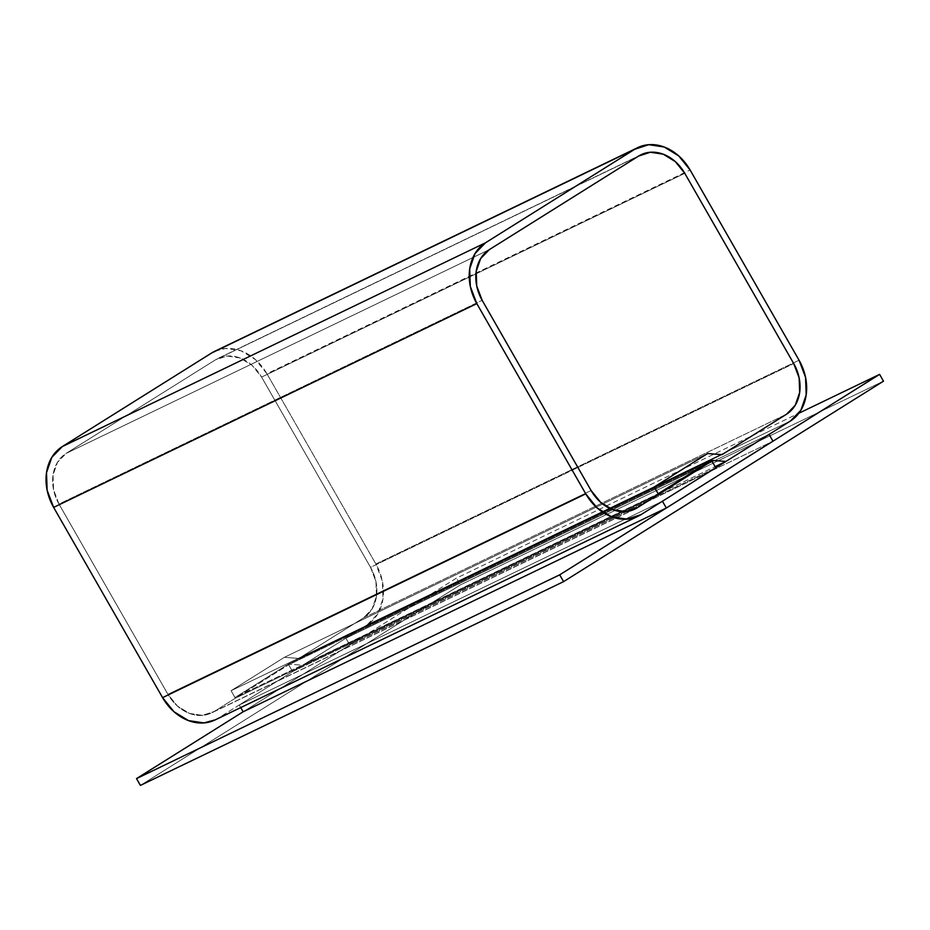 <?xml version="1.0" encoding="UTF-8"?>
<svg xmlns="http://www.w3.org/2000/svg" width="930" height="930" viewBox="0 0 930 930"><rect width="100%" height="100%" fill="white"/><g stroke="black" fill="none" stroke-linecap="round" stroke-linejoin="round"><path stroke-width="0.7" stroke-dasharray="4.65 3.49" d="M215.028 351.168L225.595 348.459L241.033 350.796L255.552 359.678L266.922 373.755L690.095 169.981L266.922 373.755L375.871 563.999L799.056 360.224L375.871 563.999L382.37 581.122L383.009 598.688L377.696 614.033L367.222 624.809A47.046 37.665 64.3 0 0 375.871 563.999L266.922 373.755A47.046 37.665 64.3 0 0 214.516 351.412M214.993 719.983A47.046 37.665 64.3 0 0 217.934 718.355L292.578 671.588L288.684 664.787L214.04 711.566L637.224 507.792L214.04 711.566L202.356 715.368L189.488 713.426L177.398 706.033L167.923 694.303L591.108 490.529L167.923 694.303L58.974 504.06L482.147 300.285L58.974 504.06L53.556 489.785L53.022 475.137L57.451 462.361L66.17 453.375L489.354 249.6L66.17 453.375L215.469 359.829L638.654 156.054L215.469 359.829L227.153 356.016L240.021 357.969L252.111 365.362L261.586 377.092L684.771 173.317L261.586 377.092L370.535 567.335L793.72 363.56L370.535 567.335L375.952 581.61L376.487 596.246L372.058 609.034L363.339 618.008L298.844 658.428L722.029 454.642L298.844 658.428L284.406 657.312L707.591 453.538L284.406 657.312L298.844 658.428L363.339 618.008L786.513 414.234L363.339 618.008A39.2 31.388 64.3 0 0 370.535 567.335L261.586 377.092A39.2 31.388 64.3 0 0 217.922 358.48A39.2 31.388 64.3 0 0 215.469 359.829L66.17 453.375A39.2 31.388 64.3 0 0 58.974 504.06L167.923 694.303A39.2 31.388 64.3 0 0 211.598 712.915A39.2 31.388 64.3 0 0 214.04 711.566L235.371 698.198L658.545 494.423L235.371 698.198L231.082 690.723L284.406 657.312L231.082 690.723L654.267 486.948L231.082 690.723L284.406 657.312L298.844 658.428L363.339 618.008L372.058 609.034L376.487 596.246L375.952 581.61L370.535 567.335L261.586 377.092L252.111 365.362L240.021 357.969L227.153 356.016L215.469 359.829L66.17 453.375L57.451 462.361L53.022 475.137L53.556 489.785L58.974 504.06L167.923 694.303L177.398 706.033L189.488 713.426L202.356 715.368L214.04 711.566L235.371 698.198L231.082 690.723L234.976 697.523L288.3 664.113L302.738 665.217L367.222 624.809L790.407 421.034L367.222 624.809L302.738 665.217L715.1 466.651L302.738 665.217L288.3 664.113L711.473 460.338L288.3 664.113L234.976 697.523L658.161 493.749L234.976 697.523L231.082 690.723L654.267 486.948L231.082 690.723L284.406 657.312L707.591 453.538L284.406 657.312L298.844 658.428L722.029 454.642L298.844 658.428L363.339 618.008L786.513 414.234L363.339 618.008A39.2 31.388 64.3 0 0 370.535 567.335L793.72 363.56L370.535 567.335L261.586 377.092L684.771 173.317L261.586 377.092A39.2 31.388 64.3 0 0 217.922 358.48A39.2 31.388 64.3 0 0 215.469 359.829L638.654 156.054L215.469 359.829L66.17 453.375L489.354 249.6L66.17 453.375A39.2 31.388 64.3 0 0 58.974 504.06L482.147 300.285L58.974 504.06L167.923 694.303L591.108 490.529L167.923 694.303A39.2 31.388 64.3 0 0 211.598 712.915A39.2 31.388 64.3 0 0 214.04 711.566L637.224 507.792L214.04 711.566L288.684 664.787L705.51 464.082L288.684 664.787L292.578 671.588L715.763 467.813L292.578 671.588L217.934 718.355L641.107 514.581L215.411 719.785M662.439 501.224L239.254 704.998L240.742 707.579L239.254 704.998L662.439 501.224M243.149 711.787L349.785 644.967L772.97 441.192L349.785 644.967L345.902 638.178L769.075 434.391L345.902 638.178L239.254 704.998L345.902 638.178L349.785 644.967L243.149 711.787L456.432 578.146L798.847 413.257L456.432 578.146L243.149 711.787M140.407 785.408L460.315 584.935L883.5 381.161L460.315 584.935L456.432 578.146L460.315 584.935L140.407 785.408M641.096 154.706L217.922 358.48L641.096 154.706M634.772 509.14L211.598 712.915L634.772 509.14"/><path stroke-width="1.4" d="M799.056 360.224A47.046 37.665 -115.7 0 1 790.407 421.034L725.912 461.443L790.407 421.034L800.87 410.258L806.194 394.913L805.554 377.348L799.056 360.224L690.095 169.981L799.056 360.224M715.1 466.651L725.912 461.443L715.1 466.651M711.473 460.338L725.912 461.443L711.473 460.338L658.161 493.749L711.473 460.338M654.267 486.948L658.161 493.749L654.267 486.948L707.591 453.538L654.267 486.948L658.545 494.423L637.224 507.792A39.2 31.388 -115.7 0 1 634.772 509.14A39.2 31.388 -115.7 0 1 591.108 490.529L482.147 300.285A39.2 31.388 -115.7 0 1 489.354 249.6L638.654 156.054A39.2 31.388 -115.7 0 1 641.096 154.706A39.2 31.388 -115.7 0 1 684.771 173.317L793.72 363.56A39.2 31.388 -115.7 0 1 786.513 414.234L722.029 454.642L707.591 453.538L722.029 454.642L786.513 414.234L795.231 405.259L799.672 392.472L799.137 377.836L793.72 363.56L684.771 173.317L675.296 161.588L663.195 154.182L650.337 152.241L638.654 156.054L489.354 249.6L480.636 258.587L476.207 271.362L476.73 286.01L482.147 300.285L591.108 490.529L600.582 502.247L612.672 509.652L625.541 511.593L637.224 507.792L711.869 461.013L637.224 507.792A39.2 31.388 -115.7 0 1 634.772 509.14A39.2 31.388 -115.7 0 1 591.108 490.529L482.147 300.285A39.2 31.388 -115.7 0 1 489.354 249.6L638.654 156.054A39.2 31.388 -115.7 0 1 641.096 154.706A39.2 31.388 -115.7 0 1 684.771 173.317L793.72 363.56A39.2 31.388 -115.7 0 1 786.513 414.234L722.029 454.642L707.591 453.538L654.267 486.948L658.545 494.423L637.224 507.792L625.541 511.593L612.672 509.652L600.582 502.247L591.108 490.529L482.147 300.285L476.73 286.01L476.207 271.362L480.636 258.587L489.354 249.6L638.654 156.054L650.337 152.241L663.195 154.182L675.296 161.588L684.771 173.317L793.72 363.56L799.137 377.836L799.672 392.472L795.231 405.259L786.513 414.234L722.029 454.642L707.591 453.538L654.267 486.948M705.51 464.082L711.869 461.013L705.51 464.082M715.763 467.813L711.869 461.013L715.763 467.813L641.107 514.581L715.763 467.813M215.411 719.785L203.914 722.924L188.476 720.599L173.957 711.717L162.587 697.64A47.046 37.665 64.3 0 0 214.993 719.983L638.178 516.208A47.046 37.665 -115.7 0 1 585.772 493.865L162.587 697.64L53.638 507.396L476.823 303.622L585.772 493.865L162.587 697.64L53.638 507.396L476.823 303.622A47.046 37.665 -115.7 0 1 485.46 242.811L62.287 446.586A47.046 37.665 64.3 0 0 53.638 507.396L47.139 490.273L46.5 472.696L51.813 457.362L62.287 446.586L211.575 353.028L634.76 149.253L485.46 242.811L62.287 446.586L211.575 353.028L634.76 149.253A47.046 37.665 -115.7 0 1 637.689 147.638A47.046 37.665 -115.7 0 1 690.095 169.981L678.726 155.903L664.218 147.021L648.78 144.685L634.76 149.253L485.46 242.811L474.998 253.588L469.685 268.921L470.324 286.498L476.823 303.622L585.772 493.865L597.141 507.943L611.649 516.824L627.087 519.149L641.107 514.581A47.046 37.665 -115.7 0 1 638.178 516.208M637.689 147.638L214.516 351.412A47.046 37.665 64.3 0 0 211.575 353.028L215.028 351.168M666.333 508.013L662.439 501.224L769.075 434.391L772.97 441.192L666.333 508.013L243.149 711.787L666.333 508.013L662.439 501.224L769.075 434.391L772.97 441.192L666.333 508.013M240.742 707.579L243.149 711.787L136.512 778.608L140.407 785.408L563.58 581.634L559.686 574.833L136.512 778.608L559.686 574.833L879.606 374.372L883.5 381.161L563.58 581.634L140.407 785.408L136.512 778.608L243.149 711.787L240.742 707.579M798.847 413.257L879.606 374.372L798.847 413.257M559.686 574.833L879.606 374.372L883.5 381.161L563.58 581.634L559.686 574.833"/></g></svg>

